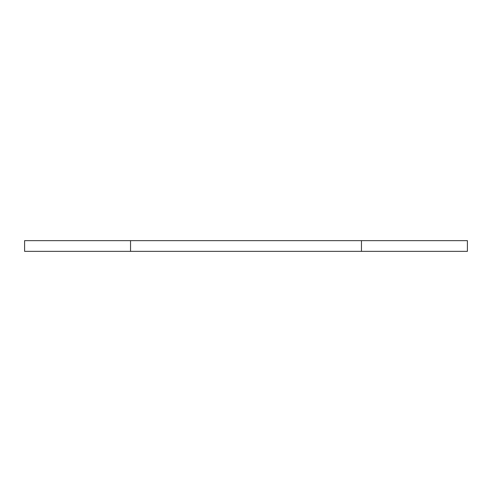 <?xml version="1.0" encoding="UTF-8"?>
<svg xmlns="http://www.w3.org/2000/svg" width="492" height="492" viewBox="0 0 492 492"><rect width="100%" height="100%" fill="white"/><g stroke="black" fill="none" stroke-linecap="round" stroke-linejoin="round"><path stroke-width="0.74" d="M361.454 251.35L24.6 251.35L24.6 240.65L467.4 240.65L467.4 251.35L361.454 251.35L361.454 240.65M130.546 251.35L130.546 240.65"/></g></svg>
